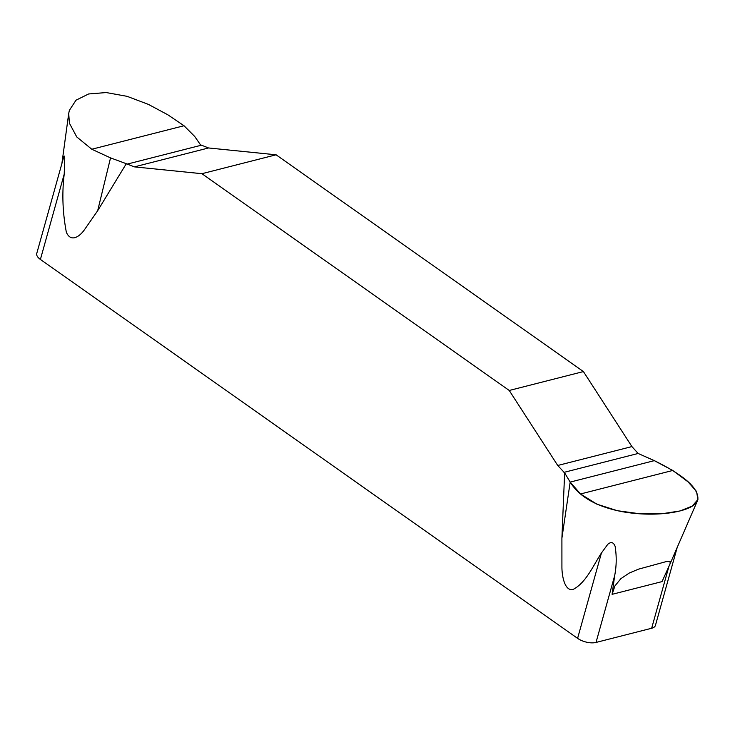 <?xml version="1.0" encoding="UTF-8"?>
<svg xmlns="http://www.w3.org/2000/svg" width="735" height="735" viewBox="0 0 735 735"><rect width="100%" height="100%" fill="white"/><g stroke="black" fill="none" stroke-linecap="round" stroke-linejoin="round"><path stroke-width="1.1" d="M677.211 547.41L655.427 625.421A13.414 6.073 15.6 0 1 651.651 628.26L596.021 642.445A13.414 6.073 15.6 0 1 577.6 638.357L40.397 259.437A13.414 6.073 15.6 0 1 36.75 253.465L63.89 156.417L64.487 156.142L64.744 158.604L64.221 174.103C61.887 193.222 62.604 212.645 66.38 232.361C71.231 243.083 80.005 235.917 84.139 230.184L97.672 210.715L126.291 163.703L134.376 166.873L201.914 173.699L509.236 390.469L557.736 465.485L564.636 472.881L561.908 538.158L561.917 567.346C561.972 576.019 564.655 591.243 572.951 589.516C585.868 582.974 593.035 565.913 601.423 553.023L607.762 544.332C611.061 541.53 613.514 542.191 615.112 546.325C616.702 556.239 616.555 566.014 614.671 575.643L612.099 594.33L614.901 585.96L620.9 578.638L629.243 573.061L638.485 569.166L665.974 561.669L670.127 561.329L670.063 563.855L662.033 581.605L612.099 594.33M564.636 472.881L570.176 482.096L580.521 493.966L596.866 504.155L617.345 510.706L640.066 513.811L662.06 513.737L680.059 510.954L692.269 506.075L697.919 499.534L696.532 491.458L688.024 481.838L672.755 470.464L654.334 460.652L638.136 453.467L631.907 446.577L583.415 371.57L276.094 154.8L208.556 147.965L200.471 144.795L194.692 136.444L184.016 125.74L167.883 114.825L148.479 104.425L127.137 96.349L106.226 92.555L88.613 93.97L76.027 100.18L69.375 110.333L68.713 113.438L69.412 123.223L76.771 136.958L91.792 149.242L110.535 157.887L126.291 163.703M276.094 154.8L201.914 173.699M509.236 390.469L583.415 371.57M654.334 460.652L570.176 482.096C579.254 496.777 596.471 506.608 621.838 511.606C657.182 518.028 694.63 511.652 697.772 499.984C699.38 488.83 684.901 475.72 654.334 460.652M64.221 174.103L40.397 259.437M577.6 638.357L601.423 553.023M97.672 210.715L110.535 157.887M561.908 538.158L570.176 482.096M614.671 575.643L596.021 642.445M651.651 628.26L668.933 566.382M638.136 453.467L563.956 472.375M631.907 446.577L557.736 465.485M672.755 470.464L580.521 493.966M134.376 166.873L208.556 147.965M126.99 164.153L201.169 145.254M91.792 149.242L184.016 125.74M61.933 163.253L68.713 113.429M669.778 564.535L697.579 500.452"/></g></svg>

